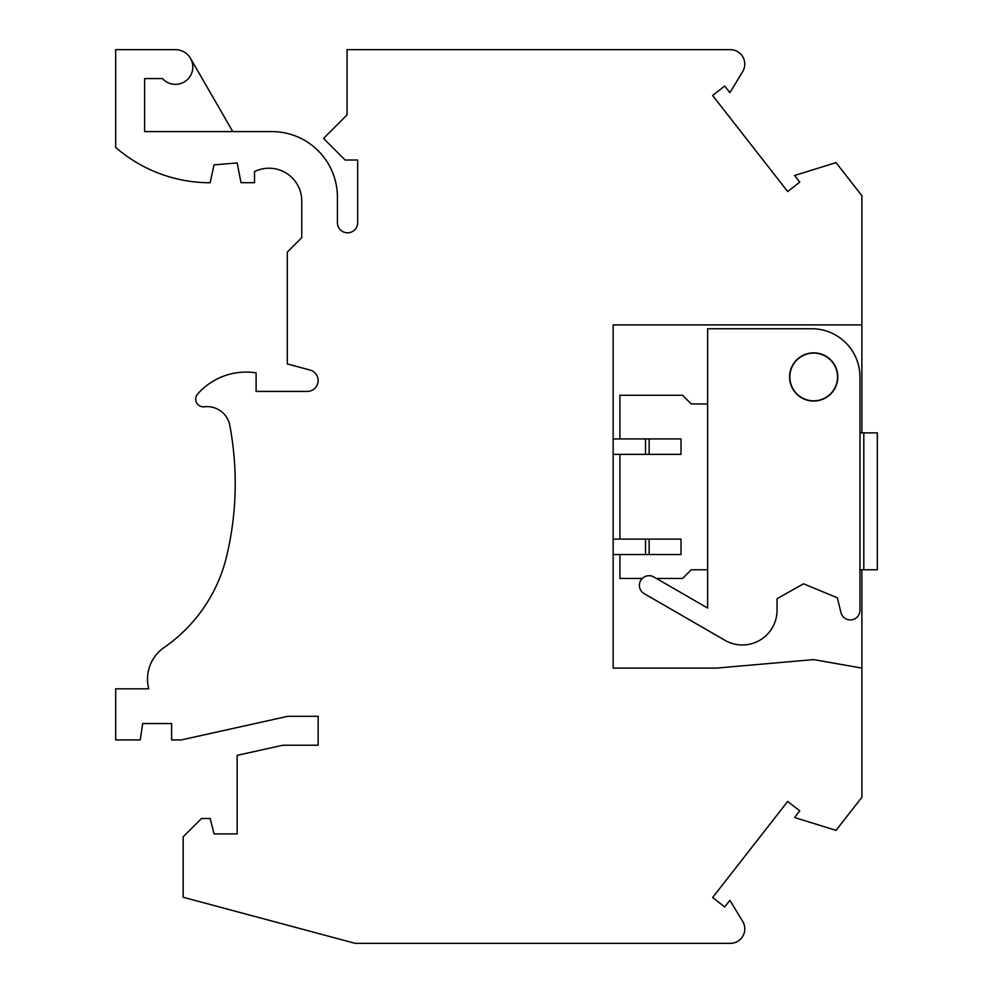 <?xml version="1.0" encoding="UTF-8"?>
<svg xmlns="http://www.w3.org/2000/svg" width="993" height="993" viewBox="0 0 993 993"><rect width="100%" height="100%" fill="white"/><g stroke="black" fill="none" stroke-linecap="round" stroke-linejoin="round"><path stroke-width="1.49" d="M256.107 372.859L256.107 391.416L307.271 391.416A10.873 10.873 0 0 0 310.089 370.041L287.3 363.934L287.3 252.11L301.76 237.65L301.76 201.008A32.781 32.781 0 0 0 254.518 171.59L254.518 182.687L241.014 182.687L237.166 162.926L214.029 164.863L210.156 182.749A144.035 144.035 0 0 1 115.684 147.423L115.684 49.65L175.463 49.65A17.353 17.353 0 0 1 191.301 74.09A17.353 17.353 0 0 1 162.529 78.571L144.606 78.571L144.606 131.597L271.871 131.597A65.563 65.563 0 0 1 337.421 197.148L337.421 222.68A10.129 10.129 0 0 0 347.55 232.809A10.129 10.129 0 0 0 357.679 222.68L357.679 160.022L345.142 160.022L323.544 138.424L347.066 114.903L347.066 49.65L730.327 49.65A14.461 14.461 0 0 1 742.677 71.62L729.892 92.684L724.691 86.043L712.614 95.477L787.697 191.575L799.775 182.141L794.586 175.488L836.032 162.616L861.887 195.708L861.887 324.897L613.153 324.897L613.153 668.103L716.524 668.103L813.677 659.6L861.887 668.103L861.887 797.292L836.032 830.384L794.586 817.512L799.775 810.859L787.697 801.425L712.614 897.523L724.691 906.957L729.892 900.316L742.677 921.38A14.461 14.461 0 0 1 730.327 943.35L355.184 943.35L183.171 897.262L183.171 836.814L201.492 818.505L210.168 818.505L214.029 833.921L237.166 833.921L237.166 755.35L282.819 745.234L318.145 745.234L318.145 716.313L287.784 716.313L181.247 739.934L171.603 739.934L171.603 723.537L142.682 723.537L140.274 739.934L115.684 739.934L115.684 688.832L148.727 688.832A38.566 38.566 0 0 1 164.168 647.448A154.25 154.25 0 0 0 226.565 556.552A312.361 312.361 0 0 0 229.594 424.408A23.137 23.137 0 0 0 203.95 406.82A7.708 7.708 0 0 1 197.632 394.035A64.595 64.595 0 0 1 256.107 372.859M232.796 131.597L190.495 58.326M861.887 668.103L861.887 569.771M861.887 432.874L861.887 324.897M649.137 554.541L681.012 554.541L681.012 539.112L649.137 539.112L649.137 554.541L613.153 554.541M613.153 539.112L649.137 539.112M645.524 539.112L645.524 554.541M619.905 454.36L619.905 539.112M707.637 403.952L691.24 403.952L682.563 395.276L619.905 395.276L619.905 438.931M619.905 554.541L619.905 578.447L642.272 578.447M656.385 578.447L682.563 578.447L691.24 569.771L707.637 569.771M707.637 328.745L707.637 608.039L653.853 576.983A9.645 9.645 0 0 0 640.684 580.508A9.645 9.645 0 0 0 644.209 593.677L724.989 640.324A34.705 34.705 0 0 0 777.047 610.261L777.047 598.692L803.56 583.81L837.36 597.798L840.947 612.544A9.645 9.645 0 0 0 859.963 610.261L859.963 376.955A48.198 48.198 0 0 0 811.753 328.745L707.637 328.745M613.153 438.931L681.012 438.931L681.012 454.36L613.153 454.36M645.524 438.931L645.524 454.36M649.137 438.931L649.137 454.36M813.677 352.85A24.105 24.105 0 0 1 837.782 376.955A24.105 24.105 0 0 1 813.677 401.06A24.105 24.105 0 0 1 789.584 376.955A24.105 24.105 0 0 1 813.677 352.85M813.677 353.098A23.857 23.857 0 0 0 789.82 376.955A23.857 23.857 0 0 0 813.677 400.812A23.857 23.857 0 0 0 837.546 376.955A23.857 23.857 0 0 0 813.677 353.098M859.963 569.771L877.315 569.771L877.315 432.874L859.963 432.874M863.811 432.874L863.811 569.771"/></g></svg>
